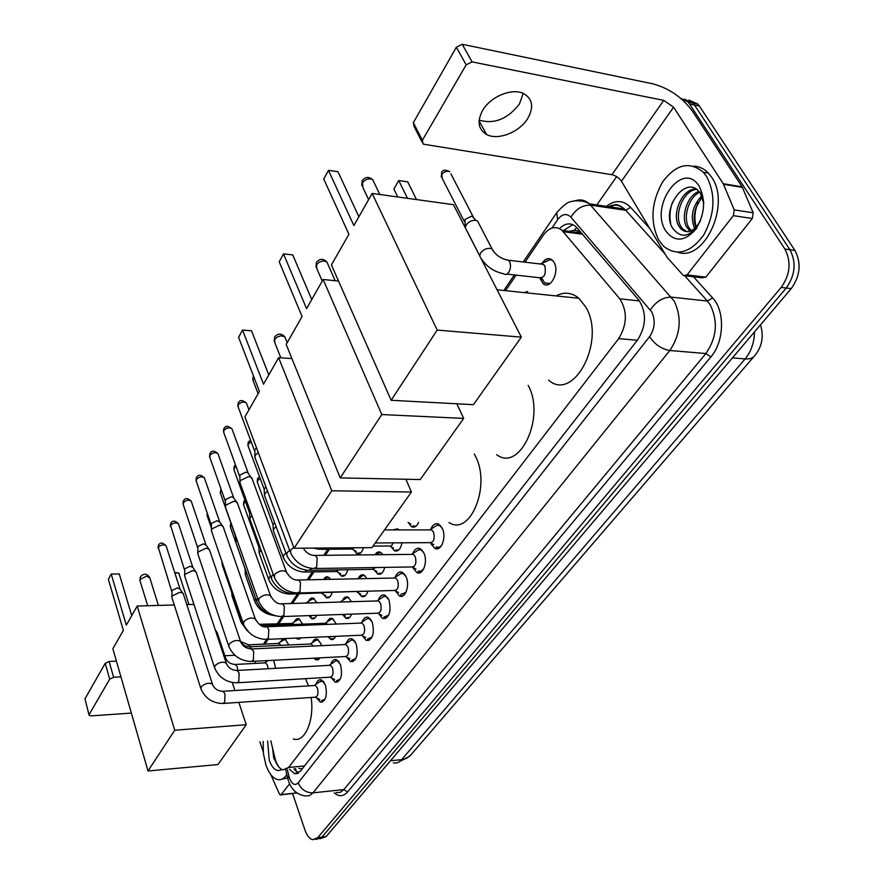 <?xml version="1.0" encoding="UTF-8"?>
<svg xmlns="http://www.w3.org/2000/svg" width="884" height="884" viewBox="0 0 884 884"><rect width="100%" height="100%" fill="white"/><g stroke="black" fill="none" stroke-linecap="round" stroke-linejoin="round"><path stroke-width="1.33" d="M506.83 274.106L538.577 277.631C544.29 278.349 546.356 274.383 544.798 265.73L541.87 263.598C545.119 258.581 548.577 257.388 552.235 260.018L554.069 262.371C559.904 272.007 550.157 290.438 543.03 283.499L540.025 278.349M340.848 555.141L343.876 555.108M323.478 579.495L325.378 577.23L327.235 576.666L330.782 579.34M308.494 601.396C309.82 598.545 311.477 597.474 313.466 598.181L316.826 602.634M294.284 621.96C295.543 619.209 297.112 618.148 299.013 618.789L302.659 624.148M280.504 641.906L282.504 639.132L284.991 638.801L288.836 644.989M267.112 661.287L267.421 660.613M273.62 660.282L275.697 668.326M418.596 522.444C416.729 526.521 414.364 527.936 411.535 526.709L408.198 522.488M392.816 529.914L397.656 528.842L399.038 529.903M374.982 554.765C376.584 552.224 378.44 551.406 380.54 552.323L382.949 554.677M358.186 578.556C359.733 575.329 361.655 574.169 363.976 575.064L367.059 578.6M342.473 600.534C343.92 597.429 345.743 596.291 347.953 597.098L351.489 601.706M327.235 621.839C328.605 618.855 330.34 617.728 332.439 618.457L336.296 624.049M312.472 642.491C313.754 639.618 315.4 638.513 317.4 639.165L320.881 643.607L321.489 645.663M430.729 529.262C432.784 524.466 435.481 522.787 438.829 524.234L442.398 528.599C446.752 537.605 440.972 552.213 434.696 548.29L431.005 543.804M412.684 553.649C414.585 549.052 417.137 547.395 420.32 548.699L423.977 553.185C428.11 561.981 422.784 576.081 416.751 572.5L412.972 567.882M395.225 577.241C397.004 572.821 399.402 571.197 402.43 572.357L406.176 576.954C410.099 585.562 405.17 599.164 399.38 595.893L395.38 590.81M378.33 600.059C379.998 595.816 382.264 594.214 385.137 595.241L388.96 599.949C391.468 611.839 389.336 618.026 382.562 618.524L378.628 613.651M361.987 622.137C363.545 618.06 365.689 616.479 368.418 617.408L372.286 622.203C374.728 633.762 372.728 639.828 366.274 640.425L362.396 635.74M346.141 643.53C347.611 639.607 349.644 638.049 352.241 638.878L356.142 643.751C358.517 654.989 356.628 660.945 350.473 661.63L346.672 657.132M330.804 664.26C332.174 660.47 334.097 658.945 336.572 659.685L340.506 664.624C342.804 675.575 341.025 681.42 335.158 682.172L331.423 677.84M315.919 684.349C317.212 680.702 319.047 679.199 321.4 679.862L325.356 684.868C327.577 695.531 325.898 701.266 320.295 702.084L316.638 697.918M270.802 740.814L275.587 760.571C277.421 765.787 279.83 768.903 282.814 769.898L288.593 767.478L618.667 338.627C627.187 324.561 627.563 311.29 619.783 298.836L562.003 230.37C555.649 225.475 549.417 227.089 543.317 235.199L524.941 262.183M580.28 231.553L574.423 230.149L569.208 231.332M255.41 661.243L255.056 663.409M516.123 275.134L505.549 290.67M329.445 549.24L325.323 555.307M314.019 571.904L308.638 579.805M299.068 593.849L292.659 603.264M283.642 616.502L278.559 623.982M268.117 639.309L264.868 644.071M301.024 637.861L297.521 639.055L296.118 638.082M316.649 615.352C315.323 618.247 313.665 619.364 311.676 618.678L308.87 615.618M332.097 592.556C330.76 596.788 328.804 598.49 326.262 597.672L323.312 594.291M347.699 569.749C346.373 574.854 344.241 576.943 341.29 576.014L338.285 572.489M363.446 547.704C361.976 552.699 359.755 554.688 356.782 553.66L353.733 549.981M320.174 657.851L315.975 659.851L313.93 658.182M335.688 636.347C334.329 639.044 332.671 640.06 330.704 639.375L327.986 636.679M351.578 614.126C350.141 617.695 348.241 619.076 345.876 618.27L342.749 614.756M367.91 591.164C366.44 595.639 364.318 597.418 361.523 596.479L358.34 592.81M384.695 567.406C383.258 572.854 380.916 575.042 377.667 573.981L374.429 570.136M401.988 542.809C400.618 549.284 398.065 551.925 394.33 550.732L391.037 546.71M363.434 596.667L362.064 596.667M680.503 98.19L688.006 102.047L689.575 104.058L784.859 248.99L789.898 249.697C796.495 262.449 795.269 275.233 786.219 288.04L321.942 837.115L316.947 839.192L321.942 837.115L786.219 288.04C795.269 275.233 796.495 262.449 789.898 249.697L694.481 105.052L789.898 249.697L794.904 250.393C801.512 263.112 800.285 275.863 791.224 288.637L326.108 836.596L319.787 838.839M684.094 99.141L692.923 103.041L694.481 105.052L692.923 103.041L684.094 99.141M688.979 100.135L697.819 104.036L699.377 106.036L794.904 250.393M289.499 769.257L294.56 773.699L300.339 771.301L637.696 339.799C646.326 325.776 646.701 312.538 638.834 300.107L576.014 226.724C570.71 222.403 565.207 223.044 559.517 228.613M298.416 773.091L293.875 768.837M784.859 248.99C791.456 261.774 790.23 274.592 781.18 287.433L317.754 837.634L312.77 839.712C309.566 838.883 306.98 835.689 304.991 830.131L292.615 793.655M596.833 204.944L616.645 176.623M563.406 230.558L572.821 224.635M286.858 774.66C284.084 778.705 280.935 780.329 277.377 779.511C272.603 778.042 268.758 773.113 265.841 764.726L263.377 753.378L263.145 741.455M287.587 777.931L281.885 779.169M272.637 748.626L273.72 758.096L278.791 766.859M281.764 769.478C276.836 772.307 272.659 769.213 269.233 760.196L267.642 741.079M272.692 748.847L273.731 758.14M273.72 753.234C274.405 759.08 275.985 763.478 278.46 766.417M289.609 783.799L281.189 794.583L296.781 792.937L280.814 794.904M89.052 714.99L84.963 698.857L89.118 715.244L91.129 715.874L131.362 713.09M105.207 663.343L109.119 661.475L113.616 677.277L109.682 679.155L105.207 663.343L84.963 698.857M234.934 655.254L224.856 655.751M116.412 661.11L109.119 661.475M109.682 679.155L89.196 714.449M113.616 677.277L120.942 676.868M259.863 741.731L263.222 751.809M270.835 774.627L279.322 793.865L280.35 794.948L281.189 794.583M706.592 176.48C715.896 194.557 714.957 214.038 703.763 234.923C690.548 252.824 677.21 256.658 663.751 246.415L658.823 240.227C650.005 222.05 651.199 202.734 662.403 182.281C675.774 164.159 689.421 160.833 703.355 172.292L706.592 176.48M693.818 166.148C699.343 166.413 704.216 168.756 708.438 173.153L711.686 177.33C731.112 204.337 704.305 261.918 677.962 252.294M703.719 203.353L700.537 193.662C687.188 172.104 660.514 208.491 672.348 227.763C681.21 239.465 690.47 237.376 700.117 221.486M665.774 230.956C648.878 205.983 682.846 159.098 699.211 186.336C706.084 200.447 704.78 214.956 695.288 229.862C684.205 241.807 674.37 242.161 665.774 230.956M696.581 189.386C683.354 190.281 673.707 214.735 680.735 226.193L682.724 228.989L687.056 231.674M695.962 188.977C682.249 188.336 671.387 213.939 678.746 225.906L680.735 228.713C686.404 233.674 692.161 232.304 698.017 224.569L700.526 220.481M699.553 192.259C688.293 197.74 682.956 217.597 688.647 227.321L691.288 230.735M698.802 191.364C686.99 195.861 680.647 216.9 686.669 227.033L690.194 231.166M695.907 227.276C693.509 221.243 693.62 214.525 696.238 207.099L702.117 196.701M701.708 195.784C692.404 206.105 690.006 216.9 694.537 228.16L694.702 228.47M696.813 228.58C693.885 220.558 694.316 211.884 698.095 202.535M703.686 202.16L701.078 191.309L703.697 202.513M700.448 220.702L698.017 224.569M672.636 201.729C669.961 208.933 669.298 216.105 670.636 223.221M305.455 678.669L308.516 685.885M311.135 697.476C314.627 720.67 304.571 743.334 293.245 738.925M126.324 625.143L111.218 574.07L108.378 579.351L123.362 630.336L112.865 648.768L148.004 770.97L174.734 730.217L137.197 606.048L126.324 625.143M111.218 574.07L119.263 573.937L111.218 574.07M131.727 615.64L119.263 573.937M137.197 606.048L174.314 604.965M186.778 604.601L193.972 604.391M174.734 730.217L246.227 724.714L238.846 702.382M234.934 690.537L232.271 682.492M246.227 724.714L217.939 764.561L148.004 770.97M174.767 572.699L178.734 572.931L188.955 604.534M178.734 572.931L174.855 572.987M474.31 453.978L475.714 456.719C491.051 486.543 469.923 536.676 448.984 522.521M263.52 384.208L242.525 330.052L238.603 337.323L259.421 391.413L244.923 416.872L294.085 548.246L331.776 490.786L278.637 357.666L263.52 384.208M268.802 374.938L251.498 330.76L242.525 330.052M278.637 357.666L291.908 358.572M331.776 490.786L411.414 492.012L405.889 479.25M411.414 492.012L371.921 547.638L294.085 548.246M528.19 385.38C545.848 417.137 519.682 472.509 496.709 454.696M306.56 308.638L283.51 253.874L279.233 261.83L302.063 316.538L286.184 344.417L340.229 477.901L381.789 414.541L323.146 279.499L306.56 308.638M311.732 299.554L292.748 254.89L283.51 253.874M323.146 279.499L338.55 281.057M381.789 414.541L463.658 418.408L456.807 403.789M463.658 418.408L420.265 479.548L340.229 477.901M556.014 295.908C564.091 291.632 571.738 292.427 578.921 298.295L585.805 307.057C606.302 340.981 573.606 402.574 548.621 380.153M353.865 225.564L328.461 170.336L323.765 179.076L348.915 234.26L331.434 264.946L391.137 400.286L437.193 330.075L372.153 193.441L353.865 225.564M358.882 216.757L337.975 171.717L328.461 170.336M372.153 193.441L453.459 204.679L521.339 337.147L473.404 404.673L391.137 400.286M437.193 330.075L521.339 337.147M407.502 198.325L398.761 180.546L407.734 181.85L416.519 199.574M397.756 196.977L393.855 188.988L398.761 180.546M321.489 700.681L325.08 699.189M223.718 703.41L314.814 697.222C317.765 696.802 318.649 693.763 317.478 688.106L315.389 685.454L314.107 685.531M200.701 688.084L171.872 597.385L172.225 595.926L179.728 592.324L182.712 593.031L183.474 594.357M171.861 596.932L172.015 590.479L177.419 587.893L180.104 589.186M324.063 682.238L322.461 681.111L319.246 682.083M336.373 680.757L340.229 679.166M237.774 682.746L329.688 677.21C332.782 676.824 333.721 673.719 332.517 667.917L330.439 665.287L329.047 665.365M214.403 667.177L184.634 575.849L184.999 574.291L192.624 570.622L195.541 571.318L196.381 572.755M184.623 575.34L184.756 568.832L190.248 566.191L192.933 567.55M339.323 662.204L337.622 660.956L335.765 660.889L334.174 661.972M351.721 660.204L355.865 658.514M252.294 661.398L345.036 656.558C348.274 656.204 349.279 653.055 348.031 647.099L345.964 644.502L344.462 644.569M228.547 645.574L197.795 553.649L198.171 551.981L205.928 548.246L208.768 548.92L209.696 550.467M197.784 553.075L197.894 546.489L203.475 543.793L206.182 545.229M355.07 641.541L353.28 640.171L351.313 640.06L349.589 641.22M367.556 638.999L372.009 637.198M267.3 639.342L360.86 635.242C364.263 634.944 365.324 631.729 364.042 625.596L361.987 623.043L360.374 623.109M243.166 623.253L211.387 530.743L211.784 528.941L219.663 525.14L222.414 525.792L223.442 527.472M211.364 530.091L211.453 523.427L217.132 520.687L219.84 522.19M371.324 620.236L369.446 618.734L367.357 618.568L365.479 619.817M383.877 617.087L388.673 615.176M282.814 616.535L377.192 613.231C380.772 612.977 381.899 609.706 380.573 603.396L378.551 600.888L376.794 600.943M258.283 600.181L225.431 507.084L225.829 505.151L233.851 501.272L236.492 501.902L237.641 503.714M225.398 506.355L225.453 499.615L231.232 496.83L233.133 497.283L233.951 498.399M388.131 598.247L386.153 596.589L383.943 596.38L381.899 597.717M400.739 594.457L405.9 592.424M298.858 592.943L394.065 590.49C397.822 590.291 399.027 586.954 397.656 580.456L395.667 578.003L393.767 578.048M273.918 576.302L239.929 482.653L240.349 480.564L248.503 476.62L251.034 477.205L252.305 479.183M239.884 481.824L239.918 475.017L245.796 472.178L247.619 472.597L248.526 473.824M405.502 575.55L403.424 573.727L401.082 573.451L398.85 574.887M418.143 571.053L421.082 571.208L423.712 568.898M315.466 568.511L411.502 566.964C415.447 566.854 416.729 563.439 415.325 556.743L413.381 554.356L411.314 554.379M290.107 551.583L254.923 457.404L255.354 455.161L258.261 452.52M254.868 456.464L254.879 449.591L256.548 447.945M423.469 552.113L421.292 550.091L418.806 549.749L416.375 551.296M436.132 546.853C438.353 547.892 440.354 547.119 442.133 544.555M375.236 542.964L429.513 542.643C433.679 542.599 435.038 539.13 433.591 532.212L431.701 529.892L429.458 529.892M442.066 527.892L439.779 525.66L437.149 525.229L434.486 526.897M317.146 659.144L319.168 659.088M318.317 639.696L315.201 640.69M313.157 646.049L311.367 643.939L310.052 644.005M331.898 638.668L334.086 638.635M333.345 618.999L331.699 618.933L330.008 620.038M327.544 624.38L326.273 623.242L324.859 623.297M241.94 622.358L222.072 564.511L222.459 562.821M347.092 617.562L349.456 617.54M256.283 600.413L235.774 542.223L236.923 539.483M348.86 597.65L347.114 597.551L345.279 598.733M341.854 601.993L340.13 601.938M235.752 541.572L235.531 535.538M362.76 595.772L365.324 595.783M294.726 593.529L358.462 591.407M271.101 577.738L249.918 519.228L250.338 517.284L251.962 515.582M249.885 518.499L249.597 513.239L250.382 511.206M364.871 575.628L363.026 575.484L361.037 576.755M378.927 573.285L381.7 573.307M310.417 570.368L372.352 569.329L375.656 567.55M286.416 554.323L264.526 495.504L264.957 493.405L267.576 491.018M264.471 494.675L264.161 489.449L265.896 486.498M381.413 552.887L379.468 552.699L377.302 554.058M395.612 550.036L398.607 550.102M373.026 546.091L389.048 545.981C390.783 546.644 392.12 545.605 393.06 542.864M398.507 529.405L394.872 529.914M412.839 526.013L416.077 526.124M268.051 668.757L267.487 665.309L265.62 662.845L264.548 662.901M215.795 631.474L217.32 633.01M523.217 93.384L519.438 103.98C507.681 119.064 494.255 124.445 479.161 120.136M482.675 110.334C476.896 121.274 478.178 129.307 486.543 134.456C497.758 140.766 519.427 132.346 527.737 118.489C534.069 107.108 532.632 98.776 523.438 93.483C511.969 87.726 490.476 96.61 482.675 110.334M733.344 215.652L734.239 209.884L723.222 183.706L742.129 186.855L753.201 212.812L752.306 218.525L733.344 215.652L687.078 274.891L705.83 277.145L702.117 277.808L685.951 275.874M752.306 218.525L705.83 277.145M742.129 186.855L692.249 110.887C682.083 97.295 669.022 88.301 653.077 83.892L462.21 44.277L472.067 61.88L663.718 100.367L673.597 107.174L723.222 183.706M421.9 141.727L414.021 126.357L413.358 122.688L422.386 140.28L423.027 143.937L424.066 144.28L611.949 174.723C615.905 175.662 619.065 177.839 621.452 181.253L667.111 257.388L683.398 275.565L687.078 274.891M472.067 61.88L466.166 64.841L456.365 47.217L413.358 122.688M456.365 47.217L462.21 44.277M466.166 64.841L422.386 140.28M285.863 639.309L283.123 640.215M280.78 645.364L279.123 643.43L277.963 643.475M298.682 638.37L300.56 638.359M299.886 619.308L296.958 620.248M294.206 624.469L291.786 623.474M240.824 621.529L231.984 595.827L232.337 594.28M312.859 617.993L314.892 617.993M254.482 600.612L245.365 574.777L246.404 572.268M314.328 598.711L311.201 599.684M307.544 602.91L306.03 602.866M245.332 574.202L245.067 568.445M327.467 596.987L329.655 597.009M291.002 594.059L322.992 592.799M268.548 579.042L259.156 553.097L261.012 549.749M259.123 552.445L258.824 547.229L259.465 545.45M329.235 577.484L327.666 577.374L325.876 578.49M342.517 575.329L344.882 575.374M305.864 572.036L336.019 571.517L338.97 569.893M283.079 556.787L273.377 530.731L273.808 528.765L276.162 526.621M273.333 530.002L273.001 524.809L274.515 522.168M358.031 552.986L360.584 553.053M321.201 549.318L351.545 549.063L354.462 547.771M525.173 292.703L527.638 291.455L524.378 292.626M541.77 278.128L544.577 282.902L549.837 283.742M465.26 227.707L466.177 224.956C468.619 221.707 471.769 220.16 475.603 220.315L477.504 220.956L479.029 223.873M465.327 227.033L464.918 219.497L471.702 216.149L473.084 216.624L450.928 173.927M552.787 260.559L550.036 259.576L545.152 261.984M550.036 259.576L540.29 263.985M298.803 768.362L302.173 768.947M295.565 768.682L295.996 770.074M576.711 227.409L574.423 230.149M304.516 765.953L288.593 767.478M582.567 234.238L563.241 231.663M639.475 300.914L619.783 298.836M637.331 340.263L618.667 338.627M760.516 324.804C763.964 336.34 762.096 346.561 754.903 355.467C753.035 358.108 749.787 359.258 745.124 358.926C751.168 351.567 754.284 342.561 754.494 331.909M393.369 762.837C396.408 763.511 399.159 762.461 401.623 759.665L406.375 758.417L410.629 755.201L753.875 356.661M390.496 760.737L401.623 759.665L745.124 358.926L732.449 357.876M791.224 288.637L781.18 287.433M326.108 836.596L317.754 837.634M699.377 106.036L689.575 104.058M287.3 769.467L289.444 778.119C292.007 784.428 294.924 785.998 298.184 782.848L649.574 336.649C654.867 328.583 655.585 320.351 651.751 311.942L570.92 217.188C566.589 213 562.158 213.84 557.638 219.685L551.925 228.05M575.053 200.856C580.302 198.999 585.075 199.994 589.363 203.839L674.227 301.09C682.061 317.953 680.592 334.417 669.818 350.506L313.013 792.849L309.455 795.666L305.51 795.943C297.51 794.948 291.941 790.241 288.803 781.843M693.465 276.769L712.603 297.897C725.2 310.859 724.272 341.754 710.846 356.937L347.522 792.031L343.854 789.567L313.013 792.849C306.118 792.871 301.179 789.545 298.184 782.848M649.574 336.649C654.79 344.451 661.53 349.069 669.818 350.506L705.874 353.534C716.758 337.743 718.239 321.555 710.316 304.969L707.432 301.046L671.365 297.123C663.033 297.146 656.027 301.422 650.348 309.952M347.522 792.031C343.401 796.594 338.981 796.86 334.24 792.849M336.207 792.639L340.229 792.351L343.854 789.567L705.874 353.534L710.846 356.937M606.291 206.337C615.131 199.696 623.231 200.027 630.601 207.342L649.839 228.58M611.087 207.044L614.015 204.989M570.92 217.188C576.003 208.9 582.567 204.889 590.622 205.154L625.761 210.304L624.469 209.011C619.087 204.414 613.198 203.917 606.8 207.519M712.603 297.897L707.432 301.046L685.023 276.151M665.077 253.995L625.761 210.304L630.601 207.342M557.638 219.685L556.666 212.768L557.274 211.884M263.763 644.127L265.023 641.696M288.869 776.108L287.753 778.428L288.405 780.683M294.659 769.975L294.372 768.793M149.871 578.003L146.578 576.202L140.18 579.285L140.092 581.009L147.683 605.739M285.576 338.572L284.88 336.848L280.968 335.776L277.233 337.003L274.659 339.467L274.858 342.826L280.858 357.821M327.82 264.062L326.848 261.852L323.168 260.879L319.268 262.128L316.527 264.802L316.914 268.835L322.24 281.101M374.065 182.469L372.716 179.673L370.683 178.888C367.158 178.712 364.396 180.082 362.385 183.021L363.048 187.872L368.617 199.651M171.75 591.407L158.291 547.362C160.965 544.732 163.573 544.201 166.093 545.76L166.291 546.356M158.612 545.03L158.291 547.362M212.69 684.978L212.436 684.183C209.099 682.404 205.375 683.221 201.265 686.658L200.933 688.835C205.099 698.238 212.304 703.123 222.536 703.498L224.647 702.426L225.044 694.062L223.088 691.288L221.917 691.343M184.469 569.793L170.59 525.439C173.275 522.764 175.894 522.212 178.458 523.781L178.678 524.455M170.899 523.096L170.59 525.439M226.547 664.039L226.271 663.166C222.867 661.354 219.11 662.193 214.989 665.674L214.668 667.995C218.934 677.42 226.216 682.371 236.492 682.824L238.746 681.719L239.155 673.199L237.21 670.459L235.94 670.514M197.596 547.494L183.242 504.576L183.275 502.83C185.96 500.101 188.601 499.537 191.209 501.129L191.463 501.869M183.574 500.477L183.275 502.83M251.852 648.955L250.128 646.79C246.769 647.022 243.675 645.563 240.868 642.414L240.547 641.441C237.089 639.618 233.299 640.48 229.166 644.016L228.845 646.48C233.221 655.928 240.581 660.923 250.912 661.475L253.299 660.326L253.73 651.663L251.785 648.955L250.426 649M211.143 524.488L196.336 481.371L196.358 479.504C199.033 476.741 201.707 476.156 204.359 477.758L204.646 478.576M196.646 477.15L196.358 479.504M255.664 620.049L255.299 618.999C251.774 617.154 247.951 618.026 243.818 621.618L243.509 624.259C247.995 633.717 255.421 638.767 265.797 639.408L268.349 638.215L268.791 629.397L266.869 626.734L265.388 626.767M225.133 500.72L209.862 457.437L209.851 455.426C212.536 452.63 215.221 452.022 217.928 453.636L218.249 454.531M210.127 453.083L209.851 455.426M270.957 596.932L270.548 595.772C266.957 593.926 263.101 594.821 258.968 598.468L258.669 601.286C263.266 610.756 270.769 615.861 281.178 616.59L283.908 615.352L284.361 606.38L282.46 603.772L280.869 603.783M239.575 476.167L223.829 432.718L223.796 430.574C226.47 427.723 229.177 427.105 231.928 428.718L232.293 429.712M224.05 428.221L223.796 430.574M286.781 573.02L286.317 571.749C282.659 569.893 278.769 570.81 274.637 574.523L274.372 577.528C279.079 586.998 286.648 592.147 297.079 592.987L300.007 591.705L300.483 582.567L298.604 580.003L296.88 580.003M254.515 450.796L238.26 407.204L238.194 404.894C240.857 402.01 243.586 401.369 246.382 402.971L246.802 404.065M238.437 402.552L238.194 404.894M293.753 547.362L290.681 549.981L290.615 552.953C295.444 562.401 303.079 567.605 313.544 568.545L316.671 567.219L317.157 557.914L315.323 555.417L313.455 555.384M258.117 393.689L253.178 380.827L253.078 378.363L253.973 377.258M253.299 376.009L253.078 378.363M311.367 643.939L248.912 646.823M211.276 527.704L207.298 516.112L207.563 514.068M207.21 513.04L207.353 514.389M248.857 632.27L242.249 623.242L242.393 620.999M265.587 626.679L263.123 625.64M235.464 536.036L220.514 493.537L220.547 491.692L221.553 490.576M220.834 489.327L220.547 491.692M275.532 615.828C266.637 614.236 260.338 609.43 256.625 601.385L257.542 598.059M249.564 512.941L234.149 470.266L234.161 468.288L236.083 466.542M234.437 465.923L234.161 468.288M273.289 574.567L271.609 576.246L271.487 578.821C275.952 587.871 283.178 592.788 293.156 593.573L295.466 592.899M264.106 489.095L248.216 446.243L248.216 444.144L251.189 441.878M248.459 441.779L248.216 444.144M289.665 550.389L286.946 552.754L286.858 555.517C291.422 564.567 298.715 569.528 308.715 570.401L311.953 568.445M237.785 670.426L237.243 666.945L235.42 664.448L234.393 664.492M224.249 657.055L225.774 658.569M663.718 100.367L611.949 174.723M673.597 107.174L621.452 181.253M742.438 187.419L723.521 184.281M734.239 209.884L753.201 212.812M250.26 646.779L248.636 644.812L247.531 644.856M217.541 548.544L217.331 547.848M247.354 630.922L241.1 622.325L241.222 620.259M263.322 625.552L261.067 624.623M245.045 568.755L230.459 527.218L231.42 524.521M230.823 523.129L230.525 525.505M272.714 615.275C264.25 613.728 258.272 609.131 254.78 601.485L255.587 598.424M258.791 546.975L243.763 505.239L243.818 503.427L245.553 501.836M244.106 501.04L243.818 503.427M270.504 576.081L269.034 577.584L268.902 580.003C273.145 588.667 280.04 593.363 289.598 594.103L291.687 593.495M272.957 524.51L257.487 482.587L257.531 480.653L260.205 478.576M257.796 478.266L257.531 480.653M285.963 553.119L283.587 555.263L283.466 557.837C287.808 566.5 294.77 571.252 304.35 572.07L307.3 570.324M322.428 548.036L319.577 549.329L313.091 548.102M464.266 221.387L442.298 178.601L441.812 174.557C444.221 171.573 446.884 170.645 449.812 171.761C445.381 169.452 442.63 169.728 441.569 172.601L441.812 174.557M441.79 172.247L441.215 176.855M480.973 258.382L481.095 258.459C486.509 266.637 493.957 271.731 503.449 273.731C505.35 275.145 507.184 274.548 508.952 271.929C510.775 268.393 510.985 264.957 509.571 261.62L508.543 260.261L505.46 259.697M479.625 255.752L480.808 252.669C484.41 248.78 488.167 247.531 492.057 248.934L493.559 251.542M581.495 232.978L562.003 230.37M320.295 702.084L322.682 701.918M335.158 682.172L337.743 682.006M350.473 661.63L353.268 661.475M366.274 640.425L369.291 640.281M382.562 618.524L385.844 618.402M399.38 595.893L402.938 595.794M416.751 572.5L420.607 572.423M434.696 548.29L438.873 548.257M315.975 659.851L318.284 659.729M330.704 639.375L333.191 639.265M345.876 618.27L348.561 618.17M361.523 596.479L364.429 596.402M377.667 573.981L380.805 573.926M394.33 550.732L397.723 550.71M411.535 526.709L415.204 526.709M297.521 639.055L299.709 638.955M311.676 618.678L314.03 618.59M326.262 597.672L328.793 597.606M341.29 576.014L344.02 575.959M356.782 553.66L359.733 553.627M409.668 756.218L397.911 762.483M697.819 104.036L688.006 102.047M297.919 773.378L294.56 773.699M315.599 839.358L316.947 839.192M523.206 261.973L556.666 212.768C563.296 205.364 568.092 201.674 571.042 201.685C571.152 201.154 582.114 199.209 589.363 203.839L624.469 209.011C616.038 202.138 614.656 205.11 608.977 206.723M514.389 274.946L503.814 290.493M327.876 549.262L323.754 555.318M312.461 571.926L307.091 579.827M297.532 593.893L291.123 603.308M281.963 616.778L277.035 624.038M266.471 639.574L263.498 644.138M285.698 769.787L287.598 777.776M680.735 228.713L682.724 228.989M688.669 229.829L690.647 230.116M703.355 172.292L708.438 173.153M158.391 605.429L149.661 577.362C146.689 573.351 143.562 573.23 140.269 576.987L139.904 580.434M287.212 342.605L284.88 336.848C281.234 333.124 277.797 333.213 274.57 337.124L274.195 341.412M335.135 280.714L326.848 261.852C323.014 258.338 319.522 258.537 316.373 262.46L315.986 267.045M497.073 289.786L578.921 298.295M379.833 194.502L372.716 179.673C368.727 176.435 365.202 176.778 362.142 180.701L361.766 185.651M158.048 548.378L158.347 545.494C160.015 542.19 162.601 542.279 166.093 545.76L179.938 588.777M323.599 700.537L324.295 700.482M315.433 697.31L319.798 699.487M183.209 593.54L212.436 684.183C214.271 688.746 217.818 691.111 223.088 691.288L315.389 685.454M179.574 588.401L182.712 593.031M322.461 681.111L323.146 681.067M314.361 685.42L320.715 681.078M170.336 526.499L170.634 523.56C172.303 520.256 174.91 520.322 178.458 523.781L192.745 567.086M338.66 680.614L339.368 680.569M330.384 677.321L334.605 679.453M196.082 571.86L226.271 663.166C228.16 667.818 231.807 670.249 237.21 670.459L330.439 665.287M192.347 566.688L195.541 571.318M337.622 660.956L338.329 660.923M329.334 665.254L335.765 660.889M182.999 503.935L183.297 500.941C184.148 500.366 185.242 495.813 191.209 501.129L205.95 544.699M354.197 660.072L354.926 660.039M345.81 656.679L349.865 658.79M209.364 549.472L240.547 641.441C242.503 646.204 246.249 648.712 251.785 648.955L345.964 644.502M205.519 544.29L208.768 548.92M353.28 640.171L353.998 640.138M344.793 644.436L351.313 640.06M196.071 480.675L196.37 477.614C197.165 476.984 198.469 472.509 204.359 477.758L219.586 521.593M370.219 638.878L370.971 638.845M361.733 635.386L365.6 637.441M223.066 526.378L255.299 618.999C259.123 625.22 262.979 627.806 266.869 626.734L361.987 623.043M219.11 521.162L222.414 525.792M369.446 618.734L370.175 618.701M360.76 622.955L367.357 618.568M209.552 456.663L209.851 453.536C210.613 452.862 212.083 448.464 217.928 453.636L233.652 497.725M386.772 616.988L387.546 616.955M378.175 613.408L381.833 615.386M237.21 502.51L270.548 595.772C274.173 601.938 278.151 604.601 282.46 603.772L378.551 600.888M233.133 497.283L236.492 501.902M377.247 600.766L383.943 596.38M223.475 431.878L223.785 428.674L225.365 426.972C226.182 425.646 228.37 426.232 231.928 428.718L248.183 473.062M403.877 594.368L404.662 594.346M395.159 590.689L398.607 592.6M251.807 477.846L286.317 571.749C289.753 577.838 293.842 580.589 298.604 580.003L395.667 578.003M247.619 472.597L251.034 477.205M403.424 573.727L404.187 573.705M394.286 577.849L401.082 573.451M237.862 406.275L238.161 402.993C239.067 402.684 239.509 397.745 246.382 402.971L248.957 409.789M421.546 570.998L422.342 570.987M412.717 567.208L415.922 569.02M303.113 548.179C306.538 553.229 310.615 555.638 315.323 555.417L413.381 554.356M421.292 550.091L422.066 550.08M411.911 554.146L418.806 549.749M252.736 379.811L253.421 375.833M439.823 546.82L440.641 546.82M430.873 542.92L433.812 544.632M439.779 525.66L440.575 525.66M430.143 529.638L437.149 525.229M431.701 529.892L384.507 529.914M310.35 643.884L316.77 639.662M207.066 515.494L207.176 512.93M328.837 636.646L330.174 637.353M325.202 623.165L331.699 618.933M326.273 623.242L264.438 625.618L260.117 624.944M221.95 561.318L222.05 563.926M220.249 492.863L221.022 489.084M342.196 614.457L345.301 616.126M340.528 601.783L347.114 597.551M233.851 469.526L234.172 466.354L235.487 464.873M357.07 592.103L360.882 594.203M357.832 578.788L363.026 575.484M247.885 445.437L248.194 442.199L250.559 440.177M373.346 569.528L376.971 571.572M376.186 554.754L379.468 552.699M390.164 546.202L393.579 548.179M395.258 529.914L396.452 529.173M408.065 522.411L410.728 523.991M265.62 662.845L235.42 664.448C230.558 664.227 227.276 662.039 225.553 657.862L217.099 632.314M215.221 629.751L216.69 631.894M264.78 662.812L268.206 660.569M479.095 120.843L486.543 134.456M278.228 643.375L284.549 639.287M279.123 643.43L248.636 644.812L240.658 641.596M292.096 623.364L298.494 619.264M293.035 623.43L259.178 624.303M231.851 592.877L231.962 595.297M230.227 526.621L230.89 523.03M309.113 615.618L311.279 616.767M306.372 602.733L312.859 598.645M243.509 504.587L243.84 501.449L244.945 500.167M321.71 593.429L325.809 595.661M324.306 579.473L327.666 577.374M257.2 481.879L257.531 478.675L259.565 476.852M336.848 571.683L340.793 573.882M352.451 549.251L356.23 551.417M544.577 282.902L550.168 283.51M543.748 264.382L508.543 260.261C501.118 258.913 495.626 255.144 492.057 248.934L477.504 220.956M471.99 216.204L476.001 220.381M540.809 278.383L542.235 279.488M479.636 255.609L466.741 230.459"/></g></svg>
